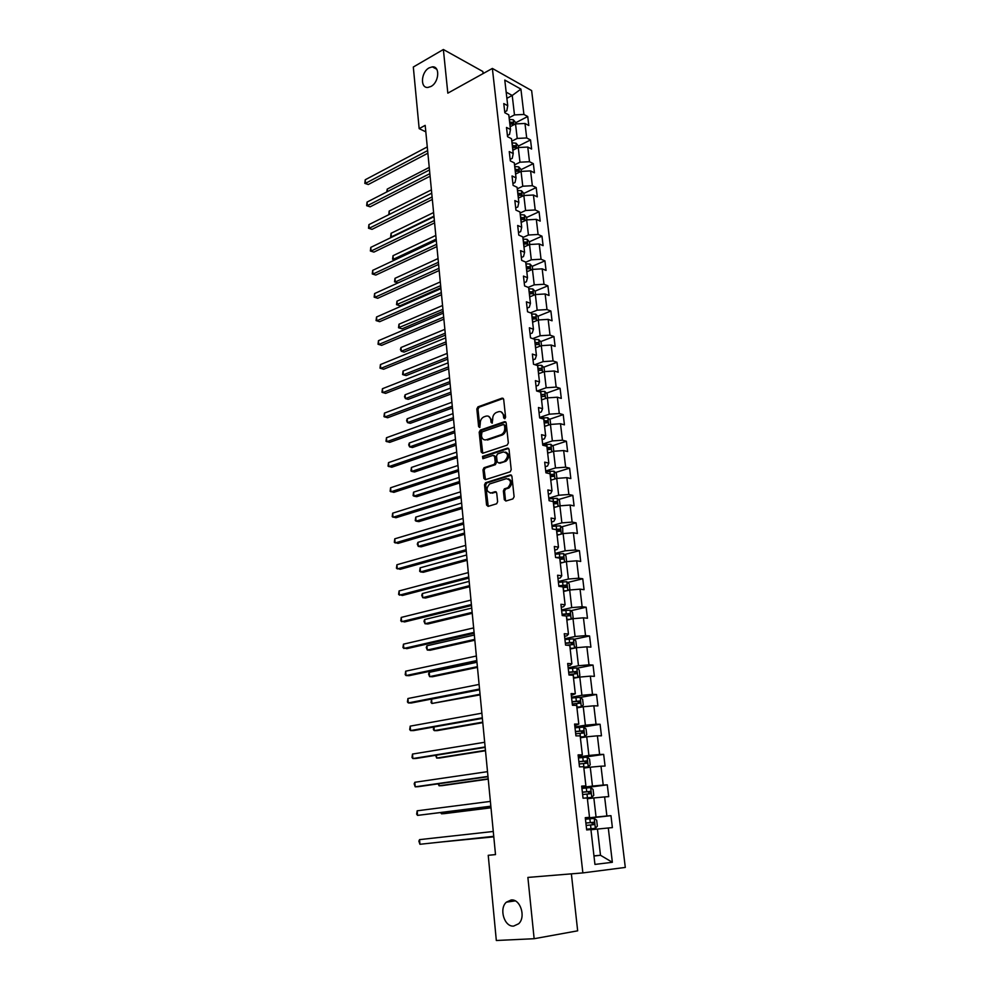 <?xml version="1.0" encoding="UTF-8"?>
<svg xmlns="http://www.w3.org/2000/svg" width="990" height="990" viewBox="0 0 990 990"><rect width="100%" height="100%" fill="white"/><g stroke="black" fill="none" stroke-linecap="round" stroke-linejoin="round"><path stroke-width="1.49" d="M504.752 418.758L505.593 417.236L503.675 399.317L502.128 398.129L477.935 406.865L476.834 408.981L478.628 426.653L479.729 427.482L480.249 423.708C480.162 420.527 481.326 418.275 483.739 416.951L485.966 416.159C488.602 415.553 490.211 416.839 490.817 420.007L491.052 422.309L492.117 423.163L492.698 419.339C492.599 416.134 493.775 413.87 496.238 412.533L498.49 411.729C501.163 411.11 502.809 412.397 503.427 415.577L503.675 417.904L504.752 418.758M511.125 899.984L506.385 902.162C498.774 908.659 504.343 927.16 513.686 926.071L518.649 923.757C526.21 917.037 520.307 898.673 511.125 899.984M429.14 67.865C420.985 72.084 419.983 88.469 427.989 87.417L430.972 86.464C439.139 82.356 440.241 65.922 432.321 66.862L429.14 67.865M504.306 499.703L505.865 501.027L512.894 498.911L514.107 496.745L511.904 476.202L510.333 474.903L485.521 482.736L484.518 484.803L486.573 505.061L488.107 506.373L496.646 503.774L497.624 501.72L496.708 492.983L495.161 491.683L491.04 492.946C486.263 491.671 485.781 488.676 489.604 483.962L506.323 478.665C511.199 479.89 511.719 482.897 507.87 487.711L504.368 488.862L503.378 490.941L504.306 499.703L505.952 501.002M483.095 73.582L482.873 71.515L443.371 49.5L447.827 93.159L492.364 68.434L582.863 872.908L527.88 877.425L534.142 938.718L496.324 940.5L488.231 855.311L495.507 854.605L425.193 125.359L419.166 128.638L425.824 131.843M443.371 49.5L413.313 67.023L419.166 128.638M507.152 445.141L508.34 442.976L506.187 422.866L504.64 421.653L480.348 430.081L479.185 432.209L481.202 452.034L482.699 453.272L507.152 445.141M509.033 449.386L511.211 469.706L510.196 471.809L485.385 479.68L483.875 478.405L482.996 469.805L484.023 467.738L494.196 464.409L495.223 462.33L494.629 456.613L493.094 455.363L482.848 458.729L482.514 456.402L507.474 448.136L509.033 449.386M492.364 68.434L531.63 90.585L625.296 867.426L582.863 872.908M610.966 815.673L606.882 815.983L604.618 796.901L608.702 796.653L607.291 784.847L603.219 785.045L600.992 766.186L605.063 766.05L603.665 754.38L599.606 754.467L597.403 735.818L601.462 735.805L600.089 724.272L596.029 724.235L593.851 705.808L597.898 705.907L596.537 694.497L592.49 694.361L590.337 676.145L594.384 676.356L593.035 665.07L589 664.822L586.872 646.816L590.906 647.126L589.57 635.976L585.548 635.617L583.444 617.822L587.466 618.243L586.154 607.216L582.132 606.759L580.053 589.149L584.063 589.681L582.764 578.779L578.754 578.21L576.7 560.81L580.697 561.441L579.422 550.663L575.425 549.995L573.383 532.781L577.38 533.511L576.106 522.844L572.121 522.089L570.104 505.061L574.089 505.89L572.826 495.346L568.854 494.493L566.862 477.65L570.834 478.578L569.596 468.146L565.636 467.193L563.657 450.549L567.616 451.564L566.391 441.243L562.444 440.204L560.489 423.732L564.436 424.834L563.223 414.637L559.276 413.498L557.358 397.213L561.293 398.401L560.093 388.315L556.157 387.09L554.251 370.99L558.174 372.265L556.986 362.278L553.064 360.966L551.183 345.04L555.105 346.389L553.93 336.513L550.007 335.127L548.151 319.362L552.049 320.797L550.886 311.033L546.987 309.561L545.144 293.968L549.042 295.478L547.891 285.813L543.993 284.266L542.173 268.835L546.059 270.431L544.921 260.865L541.035 259.231L539.228 243.961L543.102 245.644L541.976 236.177L538.102 234.469L536.32 219.359L540.181 221.117L539.067 211.749L535.206 209.967L533.437 195.018L537.298 196.837L536.196 187.568L532.348 185.712L530.591 170.911L534.439 172.817L533.338 163.635L529.501 161.717L527.769 147.065L531.605 149.032L530.529 139.949L526.692 137.957L524.985 123.465L528.808 125.495L527.732 116.511L523.92 114.456L520.913 89.1L504.776 80.066L507.734 105.72L503.774 103.579L504.826 112.736L508.786 114.84L510.469 129.517L506.496 127.45L507.561 136.694L511.521 138.736L513.228 153.561L509.256 151.569L510.32 160.912L514.305 162.88L516.025 177.866L512.04 175.948L513.117 185.39L517.102 187.283L518.847 202.418L514.85 200.574L515.939 210.128L519.936 211.934L521.705 227.242L517.683 225.472L518.785 235.125L522.807 236.858L524.589 252.326L520.554 250.643L521.668 260.395L525.702 262.053L527.497 277.695L523.462 276.086L524.589 285.937L528.623 287.521L530.442 303.324L526.395 301.802L527.534 311.763L531.581 313.261L533.424 329.237L529.365 327.789L530.516 337.862L534.575 339.273L536.432 355.435L532.36 354.074L533.523 364.258L537.595 365.582L539.476 381.917L535.392 380.643L536.568 390.951L540.651 392.176L542.557 408.697L538.461 407.521L539.649 417.929L543.745 419.067L545.663 435.773L541.567 434.684L542.768 445.215L546.876 446.267L548.819 463.147L544.698 462.157L545.911 472.812L550.032 473.764L551.999 490.842L547.866 489.939L549.104 500.717L553.224 501.571L555.217 518.834L551.071 518.042L552.321 528.932L556.467 529.7L558.471 547.161L554.326 546.468L555.576 557.481L559.734 558.137L561.763 575.809L557.605 575.215L558.867 586.365L563.038 586.909L565.092 604.779L560.922 604.296L562.209 615.57L566.379 616.015L568.458 634.095L564.275 633.711L565.575 645.121L569.77 645.455L571.874 663.745L567.678 663.486L568.99 675.019L573.185 675.242L575.314 693.743L571.106 693.594L572.443 705.276L576.65 705.375L578.804 724.098L574.584 724.061L575.933 735.879L580.165 735.867L582.343 754.813L578.111 754.9L579.472 766.854L583.704 766.73L585.907 785.899L581.675 786.11L583.048 798.2L587.293 797.952L589.52 817.344L585.276 817.678L586.674 829.929L590.931 829.546L594.941 864.418L612.352 862.29L608.293 827.987L612.389 827.615L610.966 815.673L585.375 818.544M587.392 798.744L593.839 797.952L596.054 817.047L585.337 818.26M585.313 817.988L589.52 817.344M596.054 817.047L606.882 815.983M593.839 797.952L604.618 796.901M583.865 768.091L590.263 767.201L592.453 786.072L581.823 787.458M581.749 786.803L585.907 785.899M592.453 786.072L603.219 785.045M590.263 767.201L600.992 766.186M580.388 737.798L586.736 736.808L588.902 755.469L578.346 757.016M578.234 756.001L582.343 754.813M588.902 755.469L599.606 754.467M586.736 736.808L597.403 735.818M576.935 707.862L583.246 706.761L585.387 725.212L574.918 726.92M574.757 725.559L578.804 724.098M585.387 725.212L596.029 724.235M583.246 706.761L593.851 705.808M573.544 678.261L579.793 677.073L581.91 695.302L571.515 697.183M571.329 695.463L575.314 693.743M581.91 695.302L592.49 694.361M579.793 677.073L590.337 676.145M570.178 649.007L576.378 647.707L578.482 665.738L568.161 667.767M567.926 665.713L570.339 665.243L571.874 663.745M578.482 665.738L589 664.822M576.378 647.707L586.872 646.816M566.849 620.074L573.012 618.688L575.079 636.508L564.845 638.699M564.572 636.31L566.973 635.803L568.458 634.095M575.079 636.508L585.548 635.617M573.012 618.688L583.444 617.822M563.558 591.476L569.683 590.003L571.725 607.613L561.565 609.964M561.256 607.254L563.632 606.697L565.092 604.779M571.725 607.613L582.132 606.759M569.683 590.003L580.053 589.149M560.315 563.186L566.379 561.627L568.409 579.051L558.323 581.538M557.976 578.507L560.34 577.925L561.763 575.809M568.409 579.051L578.754 578.21M566.379 561.627L576.7 560.81M557.098 535.219L563.124 533.573L565.129 550.799L555.118 553.435M554.734 550.093L557.073 549.475L558.471 547.161M565.129 550.799L575.425 549.995M563.124 533.573L573.383 532.781M553.917 507.561L559.894 505.841L561.875 522.869L551.95 525.64M551.529 522.002L553.856 521.346L555.217 518.834M561.875 522.869L572.121 522.089M559.894 505.841L570.104 505.061M550.774 480.212L556.714 478.405L558.669 495.248L548.807 498.156M548.361 494.22L550.663 493.54L551.999 490.842M558.669 495.248L568.854 494.493M556.714 478.405L566.862 477.65M547.668 453.16L553.558 451.267L555.501 467.936L545.7 470.98M545.218 466.748L547.519 466.03L548.819 463.147M555.501 467.936L565.636 467.193M553.558 451.267L563.657 450.549M544.587 426.405L550.44 424.438L552.358 440.921L542.631 444.089M542.124 439.585L544.401 438.842L545.663 435.773M552.358 440.921L562.444 440.204M550.44 424.438L560.489 423.732M541.542 399.935L547.359 397.893L549.252 414.191L539.6 417.495M539.055 412.719L541.32 411.939L542.557 408.697M549.252 414.191L559.276 413.498M547.359 397.893L557.358 397.213M538.535 373.762L544.302 371.646L546.183 387.758L536.964 391.062M536.023 386.137L538.263 385.333L539.476 381.917M546.183 387.758L556.157 387.09M544.302 371.646L554.251 370.99M535.565 347.861L541.295 345.671L543.139 361.622L534.885 364.704M533.028 359.853L535.244 359.011L536.432 355.435M543.139 361.622L553.064 360.966M541.295 345.671L551.183 345.04M532.62 322.233L538.3 319.968L540.144 335.759L532.719 338.63M530.058 333.853L532.261 332.986L533.424 329.237M540.144 335.759L550.007 335.127M538.3 319.968L548.151 319.362M529.7 296.889L535.355 294.55L537.162 310.167L530.504 312.852M527.125 308.125L529.316 307.234L530.442 303.324M537.162 310.167L546.987 309.561M535.355 294.55L545.144 293.968M526.816 271.805L532.434 269.404L534.229 284.848L528.227 287.36M524.217 282.682L526.395 281.754L527.497 277.695M534.229 284.848L543.993 284.266M532.434 269.404L542.173 268.835M523.97 246.98L529.539 244.518L531.308 259.801L525.715 262.226M521.346 257.499L523.512 256.558L524.589 252.326M531.308 259.801L541.035 259.231M529.539 244.518L539.228 243.961M521.148 222.428L526.68 219.891L528.437 235.014L522.881 237.501M518.5 232.588L520.653 231.623L521.705 227.242M528.437 235.014L538.102 234.469M526.68 219.891L536.32 219.359M518.352 198.124L523.846 195.525L525.579 210.486L520.072 213.048M515.691 207.937L517.82 206.947L518.847 202.418M525.579 210.486L535.206 209.967M523.846 195.525L533.437 195.018M515.592 174.067L521.049 171.406L522.769 186.219L517.287 188.843M512.907 183.546L515.023 182.531L516.025 177.866M522.769 186.219L532.348 185.712M521.049 171.406L530.591 170.911M512.845 150.257L518.265 147.535L519.973 162.199L514.528 164.885M510.147 159.415L512.251 158.363L513.228 153.561M519.973 162.199L529.501 161.717M518.265 147.535L527.769 147.065M510.147 126.695L515.53 123.923L517.213 138.427L511.805 141.162M507.425 135.519L509.516 134.454L510.469 129.517M517.213 138.427L526.692 137.957M515.53 123.923L524.985 123.465M506.88 98.319L512.226 95.473L514.478 114.902L509.108 117.699M504.727 111.882L506.806 110.793L507.734 105.72M514.478 114.902L523.92 114.456M506.175 92.144L512.226 95.473L520.913 89.1M534.142 938.718L577.665 930.823L571.379 873.848M495.507 854.556L488.231 855.311M593.951 855.867L600.497 855.273L597.453 829.063L590.956 829.744M593.975 856.028L600.497 855.273L612.352 862.29M597.453 829.063L608.293 827.987M515.604 122.785L527.732 116.511M518.314 146.087L530.529 139.949M521.049 169.637L533.338 163.635M523.809 193.434L536.196 187.568M526.89 219.879L526.606 217.466L539.067 211.749M524.675 243.874L525.492 243.503M529.378 241.783L541.976 236.177M526.692 268.698L528.239 268.03M532.162 266.347L544.921 260.865M529.316 293.523L530.974 292.842M534.984 291.171L547.891 285.813M532.187 318.52L533.672 317.914M537.817 316.268L550.886 311.033M535.095 343.765L536.283 343.307M540.689 341.612L553.93 336.513M543.572 367.24L556.986 362.278M546.492 393.141L560.093 388.315M549.438 419.315L563.223 414.637M552.408 445.772L566.391 441.243M555.415 472.527L569.596 468.146M558.434 499.566L572.826 495.346M561.479 526.903L576.106 522.844M564.56 554.536L579.422 550.663M567.654 582.479L582.764 578.779M570.772 610.743L586.154 607.216M573.915 639.305L589.57 635.976M577.083 668.201L593.035 665.07M580.264 697.418L596.537 694.497M582.764 727.093L600.089 724.272M581.538 757.61L603.665 754.38M581.897 788.127L607.291 784.847M504.95 418.659L504.578 415.899L501.138 411.84M488.54 416.258L491.968 420.305L492.339 423.052M502.128 398.129L503.279 398.463L479.086 407.187L477.984 409.291L479.903 427.383M505.816 421.95L481.412 430.403L480.348 432.506L482.749 453.259M504.467 425.403L503.39 424.537L481.982 431.937L481.486 435.835C482.068 439.003 483.677 440.315 486.313 439.758L501.299 434.647C503.7 433.286 504.851 431.021 504.739 427.853L504.467 425.403L505.618 425.7L504.207 424.76M485.001 439.944L486.313 439.758M505.618 425.7L505.89 428.163C506.001 431.318 504.851 433.583 502.45 434.944L487.476 440.043M494.183 455.61L495.78 456.885L496.374 462.59L495.359 464.681L485.187 467.998L484.16 470.064L485.471 479.655M507.474 448.136L508.613 448.408L483.677 456.675L483.108 458.642M504.393 461.117L504.826 460.944C508.786 456.155 508.315 453.16 503.427 451.947L497.574 453.89L496.535 455.982L497.129 461.711L498.675 462.974L505.989 461.216C509.726 457.293 509.59 454.249 505.605 452.071M505.556 461.389L499.826 463.246M508.414 478.776C512.486 480.88 512.696 483.937 509.021 487.959L505.531 489.11L504.541 491.176L505.469 499.938M490.211 493.082L491.04 492.946M496.25 491.943L492.203 493.193M511.446 475.175L486.684 482.984L485.682 485.05L488.219 506.336M515.728 123.911L515.555 122.376L513.278 119.765L509.305 119.382M509.838 124.022L513.067 124.097L512.647 122.277L509.627 122.228M509.751 123.317L512.647 122.277M429.252 167.397L387.226 189.102L387.436 191.602M386.743 191.961L387.226 189.102M427.631 150.591L365.508 183.336L365.223 179.772L427.272 146.916M427.878 153.203L368.305 184.511L364.815 183.385L365.223 179.772M368.305 184.511L364.815 183.385M518.475 147.535L518.277 145.778L515.988 143.191L511.991 142.832M512.535 147.522L515.765 147.584L515.369 145.74L512.325 145.703M512.449 146.767L515.369 145.74M431.417 189.857L389.132 211.093L389.417 214.372M388.822 214.669L389.132 211.093M521.247 171.394L521.025 169.426L518.723 166.865L514.726 166.53M515.27 171.258L518.488 171.307L518.104 169.451L515.06 169.426M515.171 170.466L518.104 169.451M433.608 212.541L391.062 233.294L391.372 236.87L433.954 216.191M391.718 237.229L390.642 236.82L391.062 233.294M390.642 236.82L391.99 237.105M429.858 173.658L367.352 205.697L367.055 202.096L429.499 169.946M430.093 176.208L370.149 206.823L366.647 205.697L367.055 202.096M370.149 206.823L366.647 205.697M432.098 196.96L369.208 228.269L368.911 224.631L431.739 193.211M432.333 199.435L372.017 229.358L368.503 228.232L368.911 224.631M372.017 229.358L368.503 228.232M524.057 195.513L523.797 193.322L521.495 190.785L517.473 190.464M518.018 195.253L521.247 195.278L520.876 193.409L517.807 193.397M517.918 194.399L520.876 193.409M435.81 235.434L393.018 255.692L393.327 259.306L436.169 239.122M394.812 259.962L392.585 259.219L393.018 255.692M392.585 259.219L394.936 259.9M526.606 217.466L524.292 214.941L520.257 214.657M520.802 219.483L524.019 219.508L523.673 217.614L520.591 217.614M520.703 218.592L523.673 217.614M438.038 258.563L394.985 278.326L395.295 281.964L438.397 262.288M394.552 281.841L397.992 282.917L394.552 281.841L394.985 278.326M529.749 244.505L529.44 241.857L527.125 239.357L523.067 239.097M440.29 281.915L396.965 301.17L397.287 304.846L400.034 305.774L440.859 287.781M523.623 243.986L526.829 243.986L526.507 242.08L523.401 242.092M523.512 243.033L526.507 242.08M400.034 305.774L396.532 304.673L440.649 285.677M396.532 304.673L396.965 301.17M434.375 220.498L371.089 251.064L370.78 247.389L434.004 216.711M434.598 222.886L373.911 252.103L370.371 250.99L370.78 247.389M373.911 252.103L370.371 250.99M436.664 244.283L372.982 274.069L372.673 270.369L436.293 240.446M436.887 246.584L375.816 275.072L372.265 273.958L372.673 270.369M375.816 275.072L372.265 273.958M438.978 268.302L374.901 297.322L374.591 293.572L438.607 264.429M439.189 270.53L377.735 298.275L374.171 297.161L374.591 293.572M377.735 298.275L374.171 297.161M532.645 269.391L532.311 266.496L529.984 264.033L525.9 263.798M442.567 305.502L398.97 324.225L399.292 327.95L402.051 328.829L443.124 311.33M526.47 268.736L529.675 268.723L529.353 266.793L526.247 266.817M526.346 267.721L529.353 266.793M402.051 328.829L398.525 327.739L442.926 309.313M398.525 327.739L398.97 324.225M441.317 292.57L376.831 320.785L376.522 317.01L440.946 288.659M441.528 294.711L379.677 321.7L376.089 320.587L376.522 317.01M379.677 321.7L376.089 320.587M535.565 294.537L535.206 291.406L532.868 288.969L528.771 288.758M444.857 329.336L401 347.515L401.321 351.277L404.081 352.106L445.426 335.115M529.341 293.745L532.533 293.721L532.249 291.778L529.118 291.815M529.217 292.681L532.249 291.778M401 347.515L400.418 349.519L401.321 351.277L445.228 333.172M443.681 317.085L378.774 344.495L378.465 340.684L443.297 313.137M443.879 319.151L381.645 345.349L378.032 344.248L378.465 340.684M538.523 319.956L538.127 316.577L535.788 314.164L531.667 313.978M447.183 353.393L403.041 371.04L403.363 374.826L406.135 375.606L447.74 359.135M532.249 319.028L535.442 318.978L535.169 317.023L532.026 317.072M532.125 317.901L535.169 317.023M403.041 371.04L402.584 374.529L403.363 374.826L447.554 357.279M446.069 341.859L380.754 368.429L380.432 364.58L445.686 337.875M446.267 343.839L383.625 369.245L379.999 368.144L380.432 364.58M541.505 345.659L541.085 342.02L538.733 339.632L534.6 339.471M536.172 347.626L535.54 347.7M449.522 377.697L405.096 394.787L405.43 398.611L408.214 399.354L450.079 383.402M535.182 344.57L538.362 344.52L538.115 342.54L534.959 342.602M535.046 343.394L538.115 342.54M405.096 394.787L404.514 396.743L405.43 398.611L449.906 381.62M448.482 366.894L382.746 392.622L382.425 388.724L448.099 362.86M448.668 368.787L385.617 393.377L381.979 392.275L382.425 388.724M544.525 371.621L544.067 367.736L541.716 365.372L536.852 365.335M539.327 373.465L538.523 373.564M451.898 402.262L407.187 418.77L407.521 422.631L410.318 423.324L452.442 407.905M538.152 370.396L541.332 370.322L541.097 368.329L537.929 368.404M538.015 369.159L541.097 368.329M407.187 418.77L406.593 420.7L407.521 422.631L452.282 406.209M450.92 392.189L384.751 417.038L384.429 413.115L450.524 388.117M451.094 393.983L387.647 417.755L383.984 416.654L384.429 413.115M547.581 397.881L547.099 393.723L544.723 391.397L538.585 391.557M542.532 399.589L541.518 399.7M454.286 427.061L409.291 442.988L409.625 446.898L412.434 447.529L454.831 432.667M541.159 396.507L544.339 396.421L544.129 394.404L540.924 394.49M541.01 395.208L542.099 395.109M409.291 442.988L408.697 444.906L409.625 446.898L454.67 431.058M453.383 417.743L386.781 441.713L386.459 437.741L452.987 413.634M453.556 419.463L389.689 442.369L386.013 441.28L386.459 437.741M550.663 424.425L550.143 419.995L547.779 417.693L540.169 418.077M545.787 425.997L544.562 426.121M456.699 452.121L411.419 467.453L411.766 471.401L414.562 471.983L457.232 457.677M544.191 422.891L547.396 422.792L547.198 420.75L543.956 420.849M544.03 421.53L546.257 422.557M411.419 467.453L410.949 470.918L411.766 471.401L457.095 456.167M455.883 443.582L388.835 466.637L388.501 462.627L455.474 439.424M456.031 445.203L391.743 467.243L388.055 466.154L388.501 462.627M553.781 451.254L553.237 446.564L550.848 444.287L542.718 444.757M549.104 452.702L547.631 452.838M459.137 477.44L413.56 492.166L413.907 496.151L416.728 496.683L459.669 482.947M547.247 449.571L550.477 449.448L550.304 447.406L547.012 447.505M547.086 448.148L549.326 449.2M413.56 492.166L413.09 495.619L413.907 496.151L459.533 481.524M458.395 469.693L390.914 491.82L390.58 487.761L457.986 465.486M458.543 471.215L393.834 492.364L390.122 491.288L390.58 487.761M556.937 478.393L556.355 473.406L553.967 471.166L545.787 471.661M552.482 479.692L550.737 479.841M461.612 503.019L415.738 517.126L416.085 521.148L418.906 521.631L462.132 508.476M550.353 476.536L553.583 476.413L553.435 474.334L550.118 474.457M550.18 475.064L551.418 474.953L552.432 476.141M415.738 517.126L415.256 520.567L416.085 521.148L462.008 507.152M460.944 496.077L393.005 517.263L392.671 513.167L460.536 491.832M461.08 497.5L395.938 517.745L392.201 516.669L392.671 513.167M560.105 505.816L559.511 500.556L557.11 498.341L548.893 498.861M555.922 506.991L553.868 507.152M464.1 528.87L417.929 542.347L418.275 546.406L421.121 546.827L464.619 534.278M553.484 503.811L556.739 503.663L556.615 501.571L553.249 501.707M553.311 502.264L554.586 502.165L555.576 503.378M417.929 542.347L417.297 544.154L418.275 546.406L464.508 533.041M463.506 522.745L395.121 542.953L394.775 538.82L463.097 518.451M463.642 524.069L398.067 543.399L394.317 542.322L394.775 538.82M562.827 533.659L562.704 528.004L560.291 525.826L552.024 526.371M559.424 534.588L557.048 534.761M466.624 554.994L420.144 567.814L420.503 571.923L423.336 572.282L467.132 560.34M556.652 531.382L559.932 531.222L559.82 529.106L554.994 529.427M556.467 529.774L557.778 529.675L558.756 530.912M420.144 567.814L419.649 571.23L420.503 571.923L467.02 559.202M466.117 549.71L397.262 568.928L396.916 564.745L465.696 545.366M466.228 550.935L400.207 569.312L396.446 568.235L396.916 564.745M565.575 561.837L566.552 561.132L565.921 555.761L563.508 553.608L555.204 554.19M563.013 562.493L560.253 562.679M469.161 581.39L422.371 593.542L422.742 597.688L425.589 597.997L469.681 586.686M559.857 559.263L563.149 559.09L563.062 556.949L555.972 557.543M557.704 557.816L561.021 557.481L561.961 558.756M422.371 593.542L421.74 595.299L422.742 597.688L469.569 585.647M468.74 576.972L399.416 595.163L399.069 590.943L468.32 572.579M468.852 578.086L402.386 595.485L398.599 594.421L399.069 590.943M568.458 590.288L569.819 589.248L569.188 583.815L566.763 581.712L558.409 582.306M564.535 591.24L563.545 591.339M566.688 590.721L563.496 590.919M471.735 608.058L424.636 619.542L424.995 623.737L427.866 623.985L472.242 613.305M563.1 587.454L566.404 587.268L566.33 585.115L558.806 585.758M558.855 586.191L564.288 585.61L565.203 586.922M424.636 619.542L423.992 621.262L424.995 623.737L472.156 612.365M471.401 604.519L401.606 621.683L401.247 617.413L470.968 600.089M471.488 605.534L404.576 621.943L400.777 620.879L401.247 617.413M571.44 619.047L573.123 617.698L572.492 612.204L570.116 610.174L561.652 610.756M568.446 619.715L566.825 619.839M570.463 619.257L566.775 619.468M474.334 635.023L426.913 645.802L427.284 650.046L430.155 650.232L474.841 640.208M566.193 615.99L569.696 615.768L569.646 613.59L562.06 614.245M562.097 614.629L567.592 614.06L568.483 615.409M426.913 645.802L426.269 647.497L427.284 650.046L474.755 639.367M474.086 632.375L403.809 648.475L403.45 644.168L473.653 627.895M474.173 633.278L406.791 648.673L402.967 647.621L403.45 644.168M573.445 638.909L574.509 648.104L576.465 646.458L575.821 640.901L573.383 638.859L564.943 639.528M572.393 648.537L570.141 648.673M574.336 648.141L570.104 648.351M476.957 662.273L429.227 672.346L429.598 676.628L432.482 676.752L477.452 667.396M566.404 645.183L573.024 644.589L573 642.386L565.34 643.054M565.377 643.389L570.933 642.832L571.799 644.218M429.227 672.346L428.571 674.017L429.598 676.628L477.39 666.666M476.796 660.553L406.036 675.564L405.677 671.195L476.363 656.011M476.871 661.332L409.031 675.7L406.036 675.564L405.195 674.648L405.677 671.195M573.495 677.841L577.838 677.321L579.855 675.551L579.2 669.933L576.749 667.928L568.26 668.621M577.838 677.321L573.457 677.556M479.618 689.807L431.553 699.163L431.937 703.482L480.113 694.881M568.928 674.438L576.403 673.732L576.39 671.517L568.668 672.185M568.706 672.47L574.311 671.925L575.153 673.349M431.553 699.163L431.046 702.529L431.937 703.482L480.051 694.25M479.544 689.028L408.288 702.925L407.93 698.519L479.098 684.437M479.606 689.696L411.296 702.999L408.288 702.925L407.435 701.947L407.93 698.519M576.885 707.33L581.254 706.823L583.271 704.979L582.615 699.299L580.152 697.331L571.626 698.049M581.254 706.823L576.848 707.095M433.979 726.982L434.288 730.632L437.196 730.632L482.786 722.651M572.294 703.94L579.806 703.222L579.818 700.982L572.034 701.663M572.059 701.898L577.727 701.353L578.544 702.826M433.583 727.044L433.397 729.618L434.288 730.632L482.736 722.131M482.316 717.824L410.565 730.595L410.207 726.14L481.87 713.184M482.378 718.381L413.585 730.595L410.565 730.595L409.699 729.556L410.207 726.14M580.313 737.166L584.706 736.671L586.724 734.741L586.055 728.999L583.593 727.068L575.017 727.823M584.706 736.671L580.288 736.993M436.429 755.197L436.677 758.068L439.585 758.006L485.496 750.729M575.697 733.776L583.259 733.046L583.283 730.793L575.438 731.474M575.45 731.66L581.179 731.127L581.959 732.649M435.625 755.333L436.677 758.068L485.459 750.333M485.125 746.955L412.867 758.55L412.496 754.058L484.679 742.265M485.174 747.388L415.899 758.488L412.867 758.55L412.001 757.449L412.496 754.058M583.778 767.349L588.208 766.866L590.226 764.862L589.557 759.045L587.082 757.152L578.457 757.944M588.208 766.866L583.766 767.225M438.904 783.734L439.09 785.788L442.01 785.664L488.231 779.118M579.138 763.971L586.748 763.228L586.785 760.939L578.878 761.632M578.89 761.768L584.682 761.248L585.424 762.832M438.1 783.845L439.09 785.788L488.206 778.833M487.971 776.408L415.194 786.815L414.822 782.273L487.513 771.655M487.996 776.717L418.238 786.691L415.194 786.815L414.167 783.845L414.822 782.273M585.894 798.039L591.748 797.42L593.765 795.317L593.084 789.438L590.609 787.595L581.934 788.411M591.748 797.42L584.125 798.138M441.416 812.58L441.515 813.805L444.448 813.619L491.003 807.815M582.627 794.512L590.275 793.757L590.337 791.443L582.355 792.149M582.368 792.235L588.221 791.715L588.926 793.374M440.649 812.679L441.515 813.805L490.978 807.642M490.842 806.194L417.557 815.389L417.174 810.798L490.372 801.393M490.854 806.38L417.557 815.389L416.654 814.164L417.174 810.798M595.324 828.333L586.587 829.199L595.324 828.333L597.354 826.143L596.661 820.19L594.173 818.384L585.449 819.237M443.953 841.748L493.8 836.835M586.154 825.4L593.839 824.645L593.926 822.306L585.882 823.012M585.882 823.049L591.797 822.541L592.441 824.311M443.718 841.772L493.787 836.773M493.75 836.327L419.933 844.284L419.55 839.631L493.28 831.476M493.75 836.377L419.933 844.284L418.869 841.129L419.55 839.631M504.578 415.899L503.427 415.577M492.216 422.619L491.052 422.309M491.968 420.305L490.817 420.007M479.779 426.95L478.628 426.653M477.984 409.291L476.834 408.981M479.135 407.162L477.984 406.853M504.826 418.213L503.675 417.904M482.353 452.306L481.202 452.034M480.348 432.506L479.185 432.209M481.499 430.378L480.348 430.081M505.791 421.963L504.64 421.653M502.091 435.08L500.94 434.783M505.89 428.163L504.739 427.853M485.038 478.653L483.875 478.405M484.16 470.064L482.996 469.805M485.335 467.936L484.172 467.676M495.198 464.743L494.035 464.471M496.374 462.59L495.223 462.33M495.78 456.885L494.629 456.613M483.764 456.637L482.6 456.365M504.541 491.176L503.378 490.941M505.742 489.023L504.578 488.775M508.476 488.181L507.313 487.934M496.188 491.894L495.161 491.683M487.736 505.284L486.573 505.061M485.682 485.05L484.518 484.803M486.857 482.922L485.694 482.675M511.422 475.15L510.333 474.903M513.897 124.752L513.327 119.827M509.763 122.203L509.442 119.357M510.271 126.633L509.974 123.998M516.632 148.364L516.05 143.265M512.461 145.679L512.139 142.808M512.981 150.195L512.672 147.498M519.404 172.21L518.785 166.926M515.196 169.401L514.862 166.506M515.716 174.005L515.406 171.245M522.188 196.305L521.557 190.847M517.943 193.372L517.609 190.439M518.488 198.049L518.166 195.228M525.009 220.659L524.354 215.003M520.728 217.59L520.394 214.632M521.284 222.366L520.95 219.471M527.856 245.26L527.187 239.419M523.549 242.067L523.203 239.073M524.106 246.918L523.76 243.961M530.739 270.122L530.034 264.095M526.395 266.793L526.037 263.773M526.952 271.743L526.606 268.711M533.647 295.255L532.929 289.031M529.266 291.79L528.908 288.733M529.836 296.79L529.489 293.721M536.592 320.661L535.85 314.226M532.162 317.048L531.816 313.954M532.744 322.096L532.397 319.003M539.562 346.327L538.795 339.694M535.107 342.577L534.749 339.459M535.689 347.688L535.33 344.557M542.57 372.277L541.778 365.434M538.065 368.379L537.706 365.223M538.659 373.539L538.3 370.384M545.601 398.512L544.785 391.458M541.072 394.466L540.701 391.273M541.666 399.688L541.295 396.483M548.67 425.032L547.829 417.755M544.104 420.837L543.733 417.607M544.71 426.108L544.339 422.879M545.131 421.431L547.161 420.75M551.777 451.848L550.91 444.337M547.161 447.492L546.789 444.225M547.779 452.814L547.396 449.547M548.2 448.049L550.23 447.393M554.92 478.95L554.029 471.228M550.267 474.433L549.883 471.141M550.886 479.828L550.502 476.524M551.294 474.953L553.348 474.321M558.1 506.36L557.172 498.403M553.398 501.683L553.014 498.354M554.016 507.128L553.633 503.786M554.425 502.165L556.491 501.559M561.305 534.068L560.352 525.876M556.566 529.229L556.17 525.863M557.197 534.749L556.801 531.37M557.593 529.662L559.684 529.093M564.548 562.097L563.57 553.67M559.758 557.085L559.375 553.682M560.402 562.667L560.018 559.251M560.798 557.481L562.902 556.937M567.827 590.448L566.825 581.761M563.001 585.263L562.605 581.811M563.657 590.894L563.248 587.441M564.04 585.597L566.156 585.09M571.156 619.109L570.116 610.174M566.28 613.75L565.872 610.261M566.936 619.455L566.528 615.953M567.32 614.048L569.448 613.565M569.596 642.56L569.188 639.033M570.252 648.326L569.844 644.799M570.624 642.807L572.777 642.362M577.888 677.271L576.811 667.978M572.938 671.703L572.529 668.139M573.606 677.544L573.198 673.967M573.977 671.901L576.143 671.48M581.303 706.773L580.214 697.381M576.329 701.18L575.92 697.579M577.009 707.083L576.588 703.469M577.368 701.328L579.546 700.945M584.756 736.622L583.667 727.118M579.756 731.004L579.336 727.353M580.449 736.968L580.029 733.318M580.796 731.103L582.986 730.744M588.258 766.817L587.144 757.202M583.221 761.174L582.801 757.474M583.927 767.213L583.494 763.513M584.261 761.211L586.476 760.889M591.797 797.371L590.671 787.644M586.736 791.691L586.303 787.953M587.441 797.804L587.008 794.054M587.775 791.678L590.003 791.394M595.374 828.284L594.235 818.433M590.288 822.566L589.854 818.792M590.993 828.754L590.56 824.967M591.327 822.504L593.567 822.257M515.233 900.875L506.385 902.162M436.726 69.226L432.321 66.862M479.086 407.187L477.935 406.865M481.412 430.403L480.261 430.118M502.45 434.944L501.299 434.647M485.187 467.998L484.023 467.738M495.359 464.681L494.196 464.409M483.677 456.675L482.514 456.402M505.989 461.216L504.826 460.944M505.531 489.11L504.368 488.862M509.021 487.959L507.87 487.711M486.684 482.984L485.521 482.736M545.193 421.431L547.198 420.75M548.287 448.049L550.304 447.406M551.418 474.953L553.435 474.334M554.586 502.165L556.615 501.571M557.778 529.675L559.82 529.106M561.021 557.481L563.062 556.949M564.288 585.61L566.33 585.115M567.592 614.06L569.646 613.59M570.933 642.832L573 642.386M574.311 671.925L576.39 671.517M577.727 701.353L579.818 700.982M581.192 731.127L583.283 730.793M584.682 761.248L586.785 760.939M588.221 791.715L590.337 791.443M591.797 822.541L593.926 822.306"/></g></svg>
